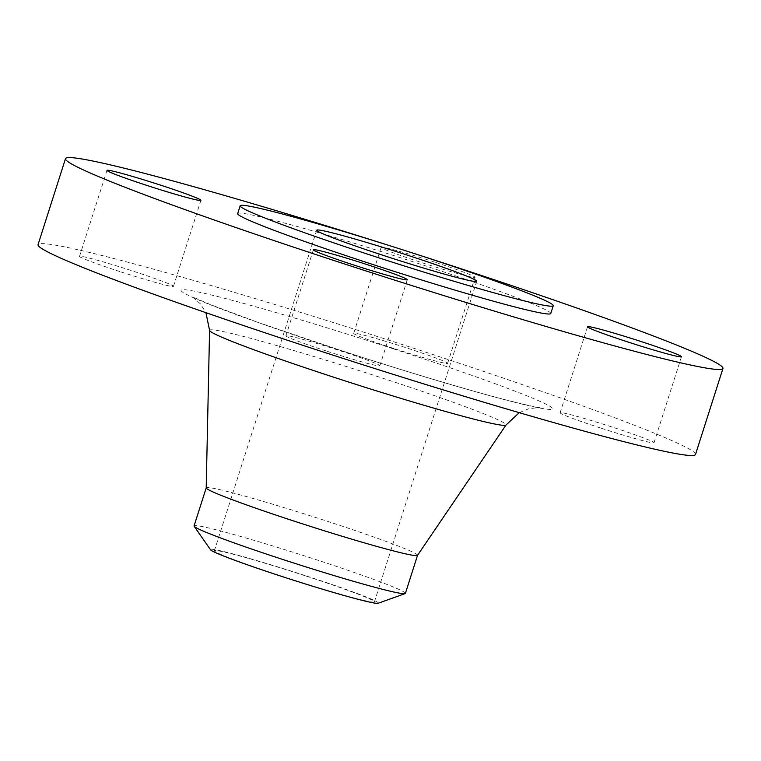 <?xml version="1.0" encoding="UTF-8"?>
<svg xmlns="http://www.w3.org/2000/svg" width="761" height="761" viewBox="0 0 761 761"><rect width="100%" height="100%" fill="white"/><g stroke="black" fill="none" stroke-linecap="round" stroke-linejoin="round"><path stroke-width="0.57" stroke-dasharray="3.81 2.85" d="M600.496 427.996A49.294 2.235 -162.3 0 1 560.096 412.776A49.294 2.235 -162.3 0 1 613.613 427.53A49.294 2.235 -162.3 0 1 654.013 442.75A49.294 2.235 -162.3 0 1 600.496 427.996M326.317 351.011A49.294 2.235 -162.3 0 1 285.917 335.791A49.294 2.235 -162.3 0 1 339.444 350.545A49.294 2.235 -162.3 0 1 379.844 365.765A49.294 2.235 -162.3 0 1 326.317 351.011M119.934 271.591A49.294 2.235 -162.3 0 1 79.534 256.371A49.294 2.235 -162.3 0 1 133.061 271.125A49.294 2.235 -162.3 0 1 173.46 286.345A49.294 2.235 -162.3 0 1 119.934 271.591M434.683 262.107A49.294 2.235 17.7 0 0 381.156 247.354A49.294 2.235 17.7 0 0 421.556 262.574A49.294 2.235 17.7 0 0 475.083 277.327A49.294 2.235 17.7 0 0 434.683 262.107M394.112 348.586A49.294 2.235 -162.3 0 1 353.713 333.356A49.294 2.235 -162.3 0 1 407.23 348.11A49.294 2.235 -162.3 0 1 447.63 363.33A49.294 2.235 -162.3 0 1 394.112 348.586M378.131 603.273A88.105 3.995 17.7 0 0 306.141 575.887A88.105 3.995 17.7 0 0 210.55 549.794M405.394 593.371A110.916 5.032 17.7 0 0 314.493 559.126A110.916 5.032 17.7 0 0 194.065 525.927M417.513 555.359A110.916 5.032 17.7 0 0 417.542 555.292A110.916 5.032 17.7 0 0 326.64 521.047A110.916 5.032 17.7 0 0 206.221 487.849A110.916 5.032 17.7 0 0 206.202 487.915M695.506 454.469A345.056 15.658 17.7 0 0 412.7 347.92A345.056 15.658 17.7 0 0 38.05 244.652M550.764 313.513A164.319 7.458 17.7 0 0 416.096 262.773A164.319 7.458 17.7 0 0 237.689 213.594M305.589 575.906A83.995 3.815 17.7 0 0 214.393 550.764A83.995 3.815 17.7 0 0 283.235 576.705A83.995 3.815 17.7 0 0 374.431 601.846A83.995 3.815 17.7 0 0 305.589 575.906M409.047 251.862A345.056 15.658 17.7 0 0 388.909 245.432M209.57 330.36A155.615 7.058 -162.3 0 1 378.54 376.838A155.615 7.058 -162.3 0 1 506.046 424.98M392.733 348.633A195.016 8.847 17.7 0 0 182.802 289.684A195.016 8.847 17.7 0 0 340.823 350.488A195.016 8.847 17.7 0 0 550.755 409.437A195.016 8.847 17.7 0 0 392.733 348.633M560.096 412.776L587.54 326.773M285.917 335.791L313.37 249.779M79.534 256.371L106.987 170.369M353.713 333.356L381.156 247.354M519.268 412.671L528.838 408.705L539.511 407.525C538.436 407.82 511.953 402.217 467.187 389.28C428.633 378.236 386.588 365.318 341.061 350.526L259.006 322.74L209.846 304.4L192.4 296.742L200.438 303.915L205.917 312.666M214.393 550.764L316.7 230.203M374.431 601.846L476.738 281.275M447.63 363.33L475.083 277.327M173.46 286.345L200.904 200.343M379.844 365.765L407.287 279.753M654.013 442.75L681.466 356.747"/><path stroke-width="1.14" d="M641.066 341.518A49.294 2.235 17.7 0 0 587.54 326.773A49.294 2.235 17.7 0 0 627.939 341.993A49.294 2.235 17.7 0 0 681.466 356.747A49.294 2.235 17.7 0 0 641.066 341.518M366.888 264.533A49.294 2.235 17.7 0 0 313.37 249.779A49.294 2.235 17.7 0 0 353.77 265.009A49.294 2.235 17.7 0 0 407.287 279.753A49.294 2.235 17.7 0 0 366.888 264.533M160.504 185.113A49.294 2.235 17.7 0 0 106.987 170.369A49.294 2.235 17.7 0 0 147.387 185.589A49.294 2.235 17.7 0 0 200.904 200.343A49.294 2.235 17.7 0 0 160.504 185.113M206.212 487.887L194.065 525.927A110.916 5.032 17.7 0 0 194.16 526.27L210.55 549.794A88.105 3.995 17.7 0 0 282.683 576.724A88.105 3.995 17.7 0 0 378.131 603.273L405.118 593.599A110.916 5.032 17.7 0 0 405.394 593.371L417.532 555.33M194.16 526.27A110.916 5.032 17.7 0 0 284.966 560.182A110.916 5.032 17.7 0 0 405.118 593.599M209.57 330.36L206.202 487.915A110.916 5.032 17.7 0 0 297.123 522.103A110.916 5.032 17.7 0 0 417.513 555.359L506.046 424.98A155.615 7.058 -162.3 0 1 337.123 378.322A155.615 7.058 -162.3 0 1 209.57 330.36L205.917 312.666M388.909 245.432A345.056 15.658 17.7 0 0 65.494 158.649L38.05 244.652A345.056 15.658 17.7 0 0 320.857 351.211A345.056 15.658 17.7 0 0 695.506 454.469L722.95 368.467A345.056 15.658 17.7 0 0 440.143 261.908A345.056 15.658 17.7 0 0 409.047 251.862M65.494 158.649A345.056 15.658 17.7 0 0 348.3 265.199A345.056 15.658 17.7 0 0 722.95 368.467M240.181 205.774L237.689 213.594A164.319 7.458 17.7 0 0 372.357 264.343A164.319 7.458 17.7 0 0 550.764 313.513L553.257 305.694A164.319 7.458 17.7 0 0 418.588 254.954A164.319 7.458 17.7 0 0 240.181 205.774A164.319 7.458 17.7 0 0 374.85 256.524A164.319 7.458 17.7 0 0 553.257 305.694M407.896 255.335A83.995 3.815 17.7 0 0 316.7 230.203A83.995 3.815 17.7 0 0 385.542 256.134A83.995 3.815 17.7 0 0 476.738 281.275A83.995 3.815 17.7 0 0 407.896 255.335M506.046 424.98L519.268 412.671"/></g></svg>
